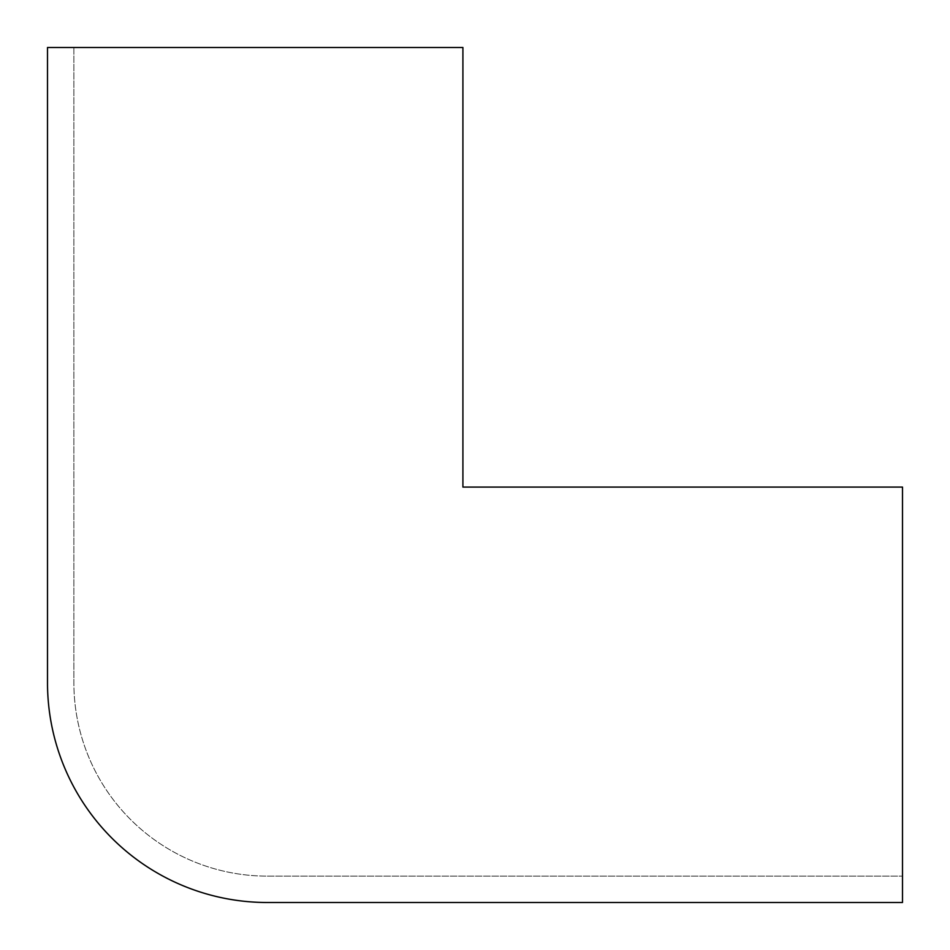 <?xml version="1.0" encoding="UTF-8"?>
<svg xmlns="http://www.w3.org/2000/svg" width="950" height="950" viewBox="0 0 950 950"><rect width="100%" height="100%" fill="white"/><g stroke="black" fill="none" stroke-linecap="round" stroke-linejoin="round"><path stroke-width="0.71" stroke-dasharray="4.75 3.56" d="M462.911 47.5L462.911 487.089L902.5 487.089L902.5 902.5L267.294 902.5A219.794 219.794 0 0 1 47.5 682.706L47.5 47.5L462.911 47.5L73.874 47.5L462.911 47.5L462.911 487.089L462.911 47.5M267.294 876.126L902.5 876.126L267.294 876.126A193.42 193.42 0 0 1 73.874 682.706A193.42 193.42 0 0 0 267.294 876.126M73.874 47.5L73.874 682.706L73.874 47.5M902.5 487.089L462.911 487.089L902.5 487.089"/><path stroke-width="1.43" d="M902.5 487.089L462.911 487.089L462.911 47.5L47.5 47.5L47.5 682.706A219.794 219.794 0 0 0 267.294 902.5L902.5 902.5L902.5 487.089"/></g></svg>
